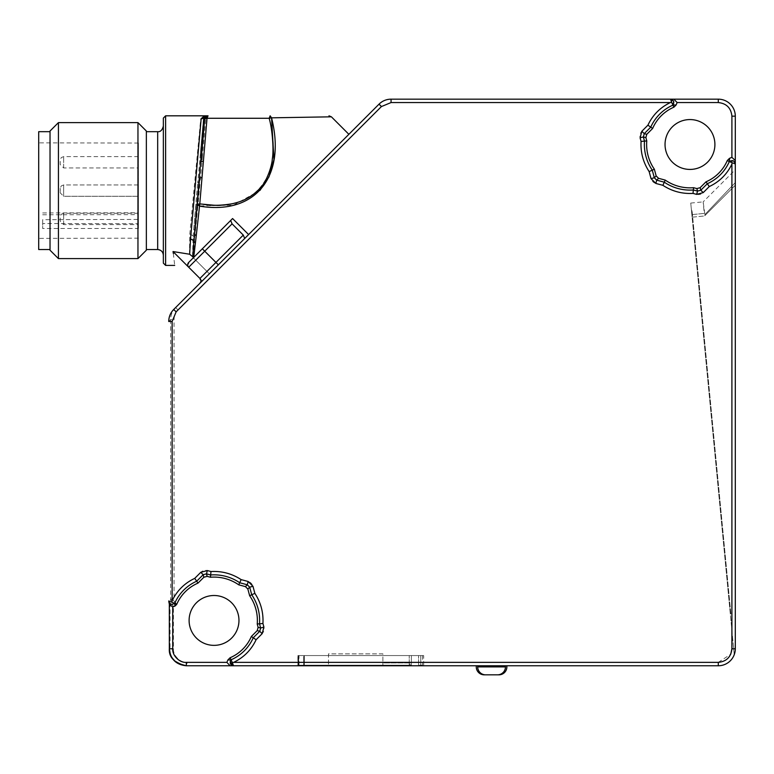 <?xml version="1.0" encoding="UTF-8"?>
<svg xmlns="http://www.w3.org/2000/svg" width="774" height="774" viewBox="0 0 774 774"><rect width="100%" height="100%" fill="white"/><g stroke="black" fill="none" stroke-linecap="round" stroke-linejoin="round"><path stroke-width="0.58" stroke-dasharray="3.87 2.9" d="M734.236 654.698A16.999 16.999 0 0 0 735.3 648.767A16.999 16.999 0 0 1 734.236 654.698L692.101 217.175L734.236 654.698M476.271 665.766L477.693 665.766L476.271 665.766L476.271 666.898A7.933 7.933 0 0 0 484.205 674.831L498.94 674.831A7.933 7.933 0 0 0 506.873 666.898L506.873 665.766L505.451 665.766L506.873 665.766M477.693 665.766L505.451 665.766L505.451 666.898A7.933 7.933 0 0 1 497.518 674.831A7.933 7.933 0 0 0 505.451 666.898L505.451 665.766L505.451 666.898L477.693 666.898L477.693 665.766M178.03 309.948L175.63 307.549L379.028 104.151L381.437 106.551L178.03 309.948C175.475 312.532 174.15 315.744 174.053 319.565L174.053 597.122L173.299 600.092L170.648 599.047L170.057 603.004L173.453 606.206L173.453 648.767C172.863 655.297 180.042 662.902 187.056 662.37L226.879 662.37L230.11 665.766L186.321 665.766M700.141 187.695L696.861 188.575L697.529 191.091L700.818 190.22L700.141 187.695L706.014 181.822A40.625 40.625 0 0 0 727.299 160.537L729.495 158.341L731.904 157.345L731.904 116.168L735.3 116.168L735.3 648.767A16.999 16.999 0 0 1 718.301 665.766L233.467 665.766L232.732 664.856M303.689 665.766L298.658 665.766L303.689 665.766L303.689 655.568L298.009 655.568L304.337 655.568L303.689 655.568L303.689 665.766M297.884 655.568L304.095 655.568L297.884 655.568L297.884 665.766L423.668 665.766L423.668 655.568L298.009 655.568L423.668 655.568M168.732 600.992L169.4 604.417M218.355 264.824L248.609 234.57L199.924 283.255L199.924 278.447L188.701 267.233L188.701 262.425L193.336 257.79L209.357 273.822L202.324 280.856C194.245 288.934 194.245 288.934 202.324 280.856L188.701 267.233M673.893 99.169L718.301 99.169L718.301 102.565L677.124 102.565L673.893 99.169L670.536 99.169L671.271 100.078M735.3 174.924L735.3 184.028M690.747 203.069L703.16 201.879L705.017 215.472L735.3 185.189L704.514 215.975L735.3 185.189L705.017 215.472L704.901 214.553L735.3 182.596L704.901 214.553L704.263 213.411L691.859 214.611L692.101 217.175L690.747 203.069L691.859 214.611L704.263 213.411L703.16 201.879L735.3 169.729M692.546 221.78L691.453 210.402L692.546 221.78L693.117 221.722L693.378 224.45L692.807 224.499L730.327 614.121L692.807 224.499L693.378 224.45L693.117 221.722L692.014 210.354L693.117 221.722L692.546 221.78M485.617 674.831L497.518 674.831L485.617 674.831A7.933 7.933 0 0 1 477.693 666.898A7.933 7.933 0 0 0 485.617 674.831A7.933 7.933 0 0 1 477.693 666.898M170.057 603.004L170.057 648.767C169.496 657.378 175.166 663.037 187.056 665.766L187.056 662.37M226.879 662.37L227.875 659.961L230.072 657.765A40.625 40.625 0 0 0 251.357 636.48L257.229 630.607L259.754 631.284L262.154 633.683L256.097 639.74C251.279 649.928 243.791 657.474 233.632 662.37L232.393 662.776M230.458 660.89L230.207 661.644M304.095 655.568L304.095 665.766L304.095 655.568M203.862 577.24L207.142 576.359L206.474 573.834L203.185 574.714L203.862 577.24L197.989 583.112A40.625 40.625 0 0 0 176.704 604.397L173.453 606.206M175.63 307.549C172.379 310.896 170.725 314.902 170.648 319.565L170.648 599.047L171.015 600.537L175.195 602.249L176.704 604.397M232.577 218.549L193.674 257.452M677.124 102.565L676.128 104.974L673.931 107.17A40.625 40.625 0 0 0 652.646 128.455L646.774 134.328L644.249 133.65L641.849 131.251L647.906 125.195C652.724 115.007 660.212 107.46 670.371 102.565L671.609 102.158M673.786 101.771L670.536 99.169M692.101 217.175L704.514 215.975L692.101 217.175M734.458 163.227L732.165 162.859L731.904 164.098C727.009 174.256 719.462 181.745 709.274 186.563L703.218 192.62C701.408 194.351 699.222 194.932 696.648 194.38L693.02 193.403C682.097 193.984 672.055 191.294 662.883 185.325L655.83 183.438C653.43 182.741 651.834 181.135 651.031 178.639L649.144 171.586C643.175 162.414 640.485 152.372 641.066 141.448L640.088 137.82C639.498 135.382 640.079 133.196 641.849 131.251M731.904 157.345L735.3 160.576M734.139 161.418L733.268 160.876M692.807 224.499L693.378 224.45L692.807 224.499M693.378 224.45L730.888 614.072L730.327 614.121L730.888 614.072L693.378 224.45M230.072 657.765L231.368 659.661A42.889 42.889 0 0 0 253.253 637.776L259.754 631.284L260.635 627.995L263.915 627.114C264.505 629.552 263.924 631.739 262.154 633.683M245.445 586.624L238.74 584.825L239.698 582.745L247.293 584.776L245.445 586.624L247.844 589.024L249.692 587.176L247.293 584.776L248.173 581.497C250.573 582.193 252.169 583.799 252.972 586.295L254.859 593.348C260.828 602.52 263.518 612.563 262.937 623.486L263.915 627.114M197.989 583.112L196.693 581.216L203.185 574.714L200.785 572.315C202.595 570.583 204.781 570.003 207.355 570.554L210.983 571.531C221.906 570.951 231.948 573.64 241.12 579.61L248.173 581.497M238.963 620.438A24.932 24.932 0 0 1 201.569 642.023A24.932 24.932 0 0 1 201.569 598.844A24.932 24.932 0 0 1 238.963 620.438M238.74 584.825A43.344 43.344 0 0 0 210.441 577.24L207.142 576.359M257.229 624.028L259.513 623.815L260.635 627.995L258.11 627.327L257.229 624.028A43.344 43.344 0 0 0 249.644 595.728L247.844 589.024M258.11 627.327L257.229 630.607M227.875 659.961L231.107 659.961A2.264 1.325 -136.4 0 1 231.174 659.912L232.393 662.631M420.775 655.568L299.016 655.568L420.775 655.568L420.775 665.195L418.57 665.195L422.536 665.195L420.775 665.195L420.775 655.568M173.299 600.092L174.943 602.269M391.054 99.169A16.999 16.999 0 0 0 379.028 104.151A16.999 16.999 0 0 1 391.054 99.169L391.054 102.565L381.437 106.551M735.3 116.168A16.999 16.999 0 0 0 718.301 99.169A16.999 16.999 0 0 1 735.3 116.168M714.905 144.496A24.932 24.932 0 0 1 677.511 166.091A24.932 24.932 0 0 1 677.511 122.902A24.932 24.932 0 0 1 714.905 144.496M658.558 178.31L656.159 175.911L654.311 177.759L656.71 180.158L658.558 178.31L665.263 180.11A43.344 43.344 0 0 0 693.562 187.695L696.861 188.575M673.931 107.17L672.635 105.274A42.889 42.889 0 0 0 650.75 127.159L644.249 133.65L643.368 136.94L645.893 137.608L646.774 140.907A43.344 43.344 0 0 0 654.359 169.206L656.159 175.911M645.893 137.608L646.774 134.328M676.128 104.974L672.896 104.974A2.264 1.325 43.6 0 1 672.829 105.022L671.609 102.303M732.165 162.859L729.447 161.64A2.264 1.325 46.4 0 1 729.495 161.572L729.495 158.341M729.495 161.572L727.299 160.537M251.357 636.48L256.097 639.74M252.972 586.295L249.692 587.176L251.724 594.771A45.608 45.608 0 0 1 259.513 623.815L262.937 623.486M249.644 595.728L254.859 593.348M207.355 570.554L206.474 573.834L210.654 574.956A45.608 45.608 0 0 1 239.698 582.745L241.12 579.61M210.441 577.24L210.983 571.531M175.195 602.249A42.889 42.889 0 0 1 196.693 581.216L194.729 578.371L200.785 572.315M652.646 128.455L647.906 125.195M646.774 140.907L644.49 141.12L643.368 136.94L640.088 137.82M651.031 178.639L654.311 177.759L652.279 170.164A45.608 45.608 0 0 1 644.49 141.12L641.066 141.448M654.359 169.206L649.144 171.586M665.263 180.11L664.305 182.19L656.71 180.158L655.83 183.438M696.648 194.38L697.529 191.091L693.349 189.978A45.608 45.608 0 0 1 664.305 182.19L662.883 185.325M693.562 187.695L693.02 193.403M706.014 181.822L707.31 183.719L700.818 190.22L703.218 192.62M729.195 161.834A42.889 42.889 0 0 1 707.31 183.719L709.274 186.563M411.371 665.195L299.016 665.195L411.371 665.195L411.371 655.568L411.371 665.195M410.075 662.931L382.878 662.931L382.878 665.195L382.878 653.866L328.486 653.866L328.486 665.195L382.878 665.195L328.486 665.195L328.486 653.866L382.878 653.866L382.878 662.931L410.075 662.931L410.075 665.195L382.878 665.195L410.075 665.195M58.427 258.603L58.427 122.621M137.956 122.621L137.956 258.603M50.029 250.205L50.029 131.019M146.354 131.019L146.354 250.205M50.029 249.538L50.029 131.686L50.029 249.538M146.354 131.686L146.354 249.538L146.354 131.686M38.7 249.538L38.7 131.686M38.7 190.617L38.7 142.861L38.7 190.617M163.353 255.207L163.353 126.017L163.353 255.207M138.42 228.465L138.42 143.035L138.42 219.429L42.667 219.681L42.667 228.485L138.42 228.465L138.42 223.676L42.667 223.56L42.667 228.485M163.353 263.141L163.353 118.093M138.42 219.429L138.42 223.676M138.42 196.277L138.42 184.947L138.42 196.277L138.42 184.947L138.42 196.277L63.632 196.277L60.227 192.881L60.227 188.343L60.227 192.881L60.227 188.343L60.227 192.881L63.632 196.277L63.632 184.947L63.632 196.277L63.632 184.947L63.632 196.277L138.42 196.277M138.42 224.605L138.42 213.276L138.42 224.605L63.632 224.605L60.227 221.209L60.227 216.681L60.227 221.209M138.42 167.948L138.42 156.619L138.42 167.948L63.632 167.948L60.227 164.552L60.227 160.015L60.227 164.552M42.667 219.681L42.667 223.56M206.368 115.819A3.396 3.357 -90 0 0 203.552 117.377L204.326 115.819L200.727 118.79L189.804 234L189.437 254.211L174.034 251.724M173.357 253.514L174.682 265.405M207.742 115.819L207.142 115.819A3.396 3.396 -90 0 0 203.756 118.925L197.718 182.848A3.396 0.9 5.1 0 1 200.098 182.2L202.324 157.412A3.396 0.9 5.1 0 0 199.953 158.051L203.552 117.377A3.396 3.26 -173.1 0 1 200.727 118.79M173.028 251.55L202.324 280.856L209.357 273.822L193.635 258.09M189.804 234L193.152 235.857L192.513 256.6L189.437 254.211M194.642 237.599L195.445 230.797A3.396 2.119 4.5 0 1 193.8 228.785L193.152 235.857A3.396 2.37 -173 0 0 194.642 237.599L193.365 257.829L209.357 273.822L248.609 234.57M192.513 256.6L193.365 257.829M348.871 134.308L209.357 273.822M202.324 157.412L205.845 118.277L206.861 115.819L203.475 118.925L205.845 118.277L269.071 118.277L271.481 117.832L270.078 115.819L269.071 118.277C285.335 176.82 253.292 214.959 198.154 203.726L195.774 204.394L193.8 228.765A3.396 2.119 4.5 0 1 193.8 228.765L193.771 229.133M195.445 230.797L197.883 205.961L233.458 205.178L259.929 190.452M271.481 117.832C350.496 116.497 350.525 116.497 271.548 117.822M193.8 228.785L197.718 182.838L195.783 204.375L197.883 205.961L200.098 182.2M233.632 662.37L718.301 662.37L718.301 665.766A16.999 16.999 0 0 0 735.3 648.767L731.904 648.767L731.904 164.098M173.453 648.767L169.322 648.767M168.732 321.491L170.648 319.565L174.053 319.565M718.301 662.37L730.762 654.214M298.658 655.568L298.658 665.766L298.658 655.568M298.367 665.766L298.367 655.568L298.367 665.766M176.075 603.962L175.892 605.21M670.371 102.565L391.054 102.565M174.053 597.122C179.017 588.753 185.915 582.503 194.729 578.371M731.904 116.168C731.033 107.963 726.505 103.435 718.301 102.565M418.57 665.195L418.57 655.568L418.57 665.195M409.223 665.195L409.223 655.568L409.223 665.195M157.683 131.686L157.683 249.538M42.667 214.756L138.42 214.64M165.617 115.819L165.617 265.405M63.632 224.605L63.632 213.276L63.632 224.605M63.632 167.948L63.632 156.619L63.632 167.948M206.861 115.819L203.475 118.915L199.953 158.06L203.756 118.925M168.829 601.775L168.732 600.982M304.337 665.766L304.337 655.568L304.337 665.766M298.009 665.766L298.009 655.568L298.009 665.766M691.453 210.402L692.014 210.354M170.667 599.328L171.006 600.508M422.536 655.568L422.536 665.195M299.016 665.195L299.016 655.568M138.42 143.035L38.7 142.861M138.42 238.189L38.7 238.363M42.667 212.937L138.42 212.763M138.42 184.947L63.632 184.947L61.243 185.924L60.227 188.343L61.243 185.924L63.632 184.947L138.42 184.947M138.42 213.276L63.632 213.276L61.243 214.253L60.227 216.681M138.42 156.619L63.632 156.619L61.243 157.596L60.227 160.015M203.765 118.848C205.284 116.284 206.406 115.268 207.151 115.819"/><path stroke-width="1.16" d="M709.274 186.563L703.218 192.62L696.648 194.38L693.02 193.403C682.097 193.993 672.045 191.304 662.883 185.325L655.83 183.438L651.031 178.639L649.144 171.586C643.165 162.424 640.475 152.381 641.066 141.448L640.088 137.82L641.849 131.251L647.906 125.195C652.714 114.997 660.203 107.451 670.371 102.565L391.054 102.565L381.437 106.551L176.114 311.874L172.128 321.491L172.128 600.779C177.014 590.639 184.551 583.17 194.729 578.371L200.785 572.315L207.355 570.554L210.983 571.531C221.906 570.941 231.958 573.631 241.12 579.61L248.173 581.497L252.972 586.295L254.859 593.348C260.838 602.511 263.528 612.553 262.937 623.486L263.915 627.114L262.154 633.683L256.097 639.74C251.289 649.937 243.8 657.484 233.632 662.37L718.301 662.37C726.515 661.518 731.053 656.981 731.904 648.767L731.904 164.098C727.018 174.266 719.481 181.755 709.274 186.563L706.014 181.822A40.625 40.625 0 0 0 727.299 160.537L729.447 161.64A2.264 1.325 -133.6 0 1 729.495 161.572C732.446 159.792 734.381 160.576 735.3 163.933L729.447 161.64M233.632 662.37L232.393 662.631L233.467 665.766L718.301 665.766A16.999 16.999 0 0 0 735.3 648.767L735.3 116.168L731.904 116.168L731.904 157.345L729.495 158.341L727.299 160.537M232.393 662.631L230.072 657.765A40.625 40.625 0 0 0 251.357 636.48L253.253 637.776A42.889 42.889 0 0 1 231.368 659.661M256.097 639.74L253.253 637.776L259.754 631.284L257.229 630.607L251.357 636.48M262.154 633.683L259.754 631.284L260.635 627.995L259.513 623.815L257.229 624.028A43.344 43.344 0 0 0 249.644 595.728L251.724 594.771A45.608 45.608 0 0 1 259.513 623.815L262.937 623.486M263.915 627.114L260.635 627.995L258.11 627.327L257.229 630.607M254.859 593.348L251.724 594.771L249.692 587.176L247.844 589.024L249.644 595.728M252.972 586.295L249.692 587.176L247.293 584.776L239.698 582.745L238.74 584.825A43.344 43.344 0 0 0 210.441 577.24L210.654 574.956A45.608 45.608 0 0 1 239.698 582.745L241.12 579.61M248.173 581.497L247.293 584.776L245.445 586.624L247.844 589.024M210.983 571.531L210.654 574.956L206.474 573.834L207.142 576.359L210.441 577.24M207.355 570.554L206.474 573.834L203.185 574.714L196.693 581.216L197.989 583.112A40.625 40.625 0 0 0 176.704 604.397L174.547 603.314C171.567 605.133 169.632 604.349 168.732 600.972L174.547 603.314L175.098 606.003L176.704 604.397M200.785 572.315L203.185 574.714L203.862 577.24L207.142 576.359M194.729 578.371L196.693 581.216A42.889 42.889 0 0 0 174.808 603.101M172.128 600.779L171.857 602.056M172.128 321.491L168.732 321.491C168.8 316.818 170.464 312.812 173.715 309.465L175.63 307.549M381.437 106.551L379.028 104.151L173.715 309.465L176.114 311.874M379.028 104.151A16.999 16.999 0 0 1 391.054 99.169L670.536 99.169L391.054 99.169L391.054 102.565M670.371 102.565L671.609 102.303L670.536 99.169L718.301 99.169A16.999 16.999 0 0 1 735.3 116.168A16.999 16.999 0 0 0 718.301 99.169L718.301 102.565C726.505 103.435 731.033 107.963 731.904 116.168M671.609 102.303L673.931 107.17A40.625 40.625 0 0 0 652.646 128.455L650.75 127.159A42.889 42.889 0 0 1 672.635 105.274M647.906 125.195L650.75 127.159L644.249 133.65L646.774 134.328L652.646 128.455M641.849 131.251L644.249 133.65L643.368 136.94L644.49 141.12L646.774 140.907A43.344 43.344 0 0 0 654.359 169.206L652.279 170.164A45.608 45.608 0 0 1 644.49 141.12L641.066 141.448M640.088 137.82L643.368 136.94L645.893 137.608L646.774 134.328M649.144 171.586L652.279 170.164L654.311 177.759L656.159 175.911L654.359 169.206M651.031 178.639L654.311 177.759L656.71 180.158L664.305 182.19L665.263 180.11A43.344 43.344 0 0 0 693.562 187.695L693.349 189.978A45.608 45.608 0 0 1 664.305 182.19L662.883 185.325M655.83 183.438L656.71 180.158L658.558 178.31L656.159 175.911M693.02 193.403L693.349 189.978L697.529 191.091L696.861 188.575L693.562 187.695M696.648 194.38L697.529 191.091L700.818 190.22L707.31 183.719A42.889 42.889 0 0 0 729.195 161.834M703.218 192.62L700.818 190.22L700.141 187.695L696.861 188.575M731.904 164.098L732.165 162.859M505.451 665.766L477.693 665.766L477.693 666.898L505.451 666.898L505.451 665.766M186.321 662.37L186.321 665.766C176.008 664.75 170.348 659.08 169.322 648.767L169.322 604.097L169.322 648.767C168.771 657.378 174.431 663.037 186.321 665.766L233.467 665.766L230.11 665.766L226.879 662.37L186.321 662.37C179.791 662.96 172.186 655.781 172.728 648.767L172.728 607L175.098 606.003M423.668 665.766L297.884 665.766M231.174 659.912A2.264 1.325 -136.4 0 0 231.107 659.961C229.394 662.95 230.188 664.885 233.467 665.766L230.207 661.644M189.649 254.24L190.559 238.808L193.916 240.859L192.745 256.755L189.649 254.24L173.028 251.55C175.388 269.662 175.388 269.662 173.028 251.55L188.701 267.233A3.396 3.396 0 0 1 188.701 262.425L230.662 220.464L232.074 223.86L188.701 267.233L199.924 278.447A3.396 3.396 0 0 1 199.924 283.255L218.355 264.824L215.946 262.425L243.288 235.083L244.7 238.479M672.829 105.022A2.264 1.325 43.6 0 0 672.896 104.974C674.609 101.984 673.815 100.049 670.536 99.169M735.3 184.028L735.3 174.924M506.873 665.766L506.873 666.898A7.933 7.933 0 0 1 498.94 674.831L484.205 674.831A7.933 7.933 0 0 1 476.271 666.898L476.271 665.766M230.072 657.765L227.875 659.961L226.879 662.37M231.329 659.719L230.458 660.89M232.732 664.856L232.393 662.776M238.963 620.438A24.932 24.932 0 0 0 201.569 598.844A24.932 24.932 0 0 0 201.569 642.023A24.932 24.932 0 0 0 238.963 620.438M257.229 624.028L258.11 627.327M238.74 584.825L245.445 586.624M197.989 583.112L203.862 577.24M168.809 601.679L169.4 604.417L172.728 607M328.979 115.819L331.388 116.816L348.871 134.308L248.609 234.57L232.577 218.549L230.662 220.464M673.931 107.17L676.128 104.974L677.124 102.565L673.893 99.169M672.674 105.216L673.786 101.771M671.271 100.078L671.609 102.158M714.905 144.496A24.932 24.932 0 0 0 677.511 122.902A24.932 24.932 0 0 0 677.511 166.091A24.932 24.932 0 0 0 714.905 144.496M646.774 140.907L645.893 137.608M665.263 180.11L658.558 178.31M706.014 181.822L700.141 187.695M734.458 163.227L735.3 163.933M735.3 163.914L734.139 161.418M733.268 160.876L729.253 161.795M731.904 157.345L735.3 160.576M505.451 666.898A7.933 7.933 0 0 1 497.518 674.831L485.617 674.831A7.933 7.933 0 0 1 477.693 666.898A7.933 7.933 0 0 0 485.617 674.831L497.518 674.831A7.933 7.933 0 0 0 505.451 666.898M232.074 223.86L243.288 235.083M58.427 122.621L58.427 258.603L137.956 258.603L137.956 122.621L58.427 122.621L50.029 131.019L50.029 250.205L58.427 258.603M137.956 122.621L146.354 131.019L146.354 250.205L137.956 258.603M50.029 131.686L38.7 131.686L38.7 249.538L50.029 249.538M146.354 131.686L157.683 131.686C160.441 131.996 162.327 130.1 163.353 126.017M146.354 249.538L157.683 249.538C161.098 249.896 162.995 251.792 163.353 255.207M163.353 118.093L163.353 263.141L165.617 265.405L165.617 115.819L163.353 118.093M190.559 238.808L201.153 118.79L204.326 115.819L207.142 115.819M173.357 253.514L173.028 251.55L174.034 251.724M174.682 265.405L165.617 265.405M201.153 118.79A3.396 3.26 -176.9 0 0 203.959 117.377L204.326 115.819L165.617 115.819M206.774 115.819L207.742 115.819A3.396 3.396 90 0 0 204.355 118.925L203.959 117.377A3.396 3.348 -90 0 1 206.774 115.819L204.326 115.819M195.338 242.668A3.396 2.496 7.7 0 1 193.916 240.859L204.355 118.925L208.032 115.819L207.026 118.277L204.646 118.925L201.008 161.93A3.396 0.909 -175.2 0 1 203.388 161.282L207.026 118.277L269.149 118.277L270.155 115.819L271.548 117.822C286.506 176.927 255.014 215.395 199.518 206.126L197.399 204.568L199.779 203.91L202.004 177.652A3.396 0.909 -175.2 0 0 199.624 178.301L194.68 233.535A3.396 2.245 5.5 0 0 196.267 235.635L193.635 258.09L192.745 256.755M196.267 235.635L199.779 203.91L213.585 205.197C219.623 205.7 232.065 204.084 234.59 203.156C244.952 200.727 253.756 195.387 261.012 187.124C267.601 179.965 272.167 164.465 272.303 159.018C274.093 149.44 272.061 127.749 269.149 118.277L271.548 117.822C350.525 116.497 350.496 116.497 271.481 117.832M259.929 190.452L268.946 176.898L273.938 159.657L271.597 118.374M718.301 662.37L718.301 665.766M735.3 648.767L731.904 648.767L730.762 654.214M231.107 659.961L227.875 659.961M169.322 648.767L172.728 648.767M199.924 278.447L215.946 262.425L202.324 248.802M672.896 104.974L676.128 104.974M677.124 102.565L718.301 102.565M729.495 161.572L729.495 158.341M157.683 249.538L157.683 131.686M202.004 177.652L203.388 161.282M168.732 321.491C168.819 316.827 170.483 312.822 173.715 309.465"/></g></svg>
